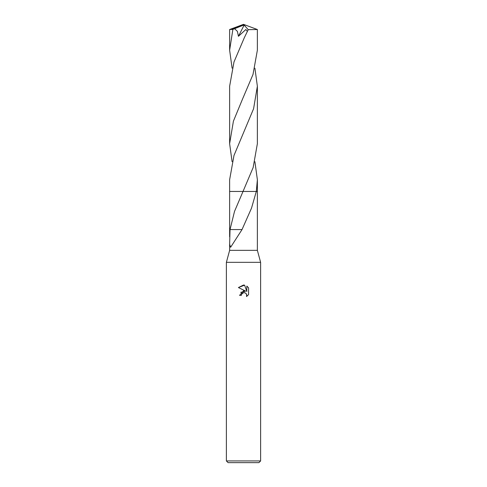 <?xml version="1.0" encoding="UTF-8"?>
<svg xmlns="http://www.w3.org/2000/svg" width="487" height="487" viewBox="0 0 487 487"><rect width="100%" height="100%" fill="white"/><g stroke="black" fill="none" stroke-linecap="round" stroke-linejoin="round"><path stroke-width="0.73" d="M229.633 244.395L229.633 250.348L226.382 262.335L260.618 262.335L260.618 460.939L226.382 460.939L228.093 462.65L258.907 462.65L260.618 460.939M229.633 250.348L257.367 250.348L260.618 262.335M243.5 292.681L241.649 294.13L241.363 295.372L239.561 295.372L243.5 290.867L245.679 291.135L238.411 287.549L243.5 285.041L244.602 285.163L246.824 291.555L246.824 286.082L248.589 287.86L248.589 294.617L246.544 296.577L246.623 294.306L245.144 292.827L243.5 292.681L244.486 292.644M257.367 244.395L257.367 236.828M254.908 161.702L257.373 179.727L256.308 191.452L251.511 208.144L242.027 229.566L230.619 247.28L229.633 244.218L230.034 229.56L234.509 211.425L243.025 191.452L257.367 191.452L257.367 237.449M241.363 295.372L241.546 294.367M246.306 293.746L246.83 295.353L246.544 296.577L248.589 294.617M245.679 291.135L240.657 292.389M241.649 294.13L242.763 292.967M243.05 292.827L243.433 292.699M248.589 287.86L246.824 286.082M244.602 285.163L238.411 287.549M229.633 191.452L243.025 191.452L253.149 167.534L257.373 143.683L257.367 86.223L253.587 108.729L233.985 155.475L229.627 179.727L229.627 191.452L243.025 191.452L229.627 191.452L229.633 236.828M241.905 229.566L230.077 229.56M232.098 68.198L229.633 50.185L232.877 29.397L243.171 25.239L243.5 24.35L257.367 29.524L257.367 50.185L253.009 74.45L242.83 98.368M257.373 179.727L257.373 191.452L256.308 191.452M232.092 161.702L229.627 143.683L229.633 86.223L233.991 61.965L244.31 37.736L248.23 29.67L257.367 29.524M229.627 143.683L233.407 121.184L242.678 98.697M229.633 50.185L229.633 29.524L232.877 29.397M254.902 68.198L257.367 86.223M234.588 28.703L237.4 31.375L238.435 36.306L245.886 29.488L247.25 31.326M243.171 25.239L244.145 25.074L238.435 36.306M244.145 25.074L248.23 29.67M243.171 25.275L243.5 24.35L231.209 29.397M257.367 244.218L257.367 250.348M226.382 262.335L226.382 460.939M243.5 24.35L229.651 29.512"/></g></svg>
